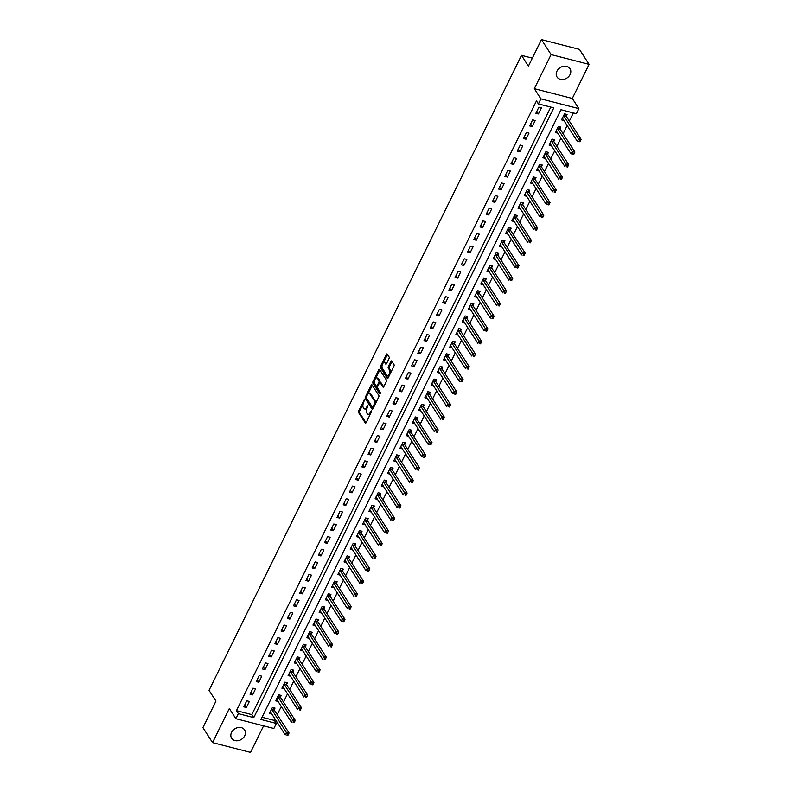 <?xml version="1.0" encoding="UTF-8"?>
<svg xmlns="http://www.w3.org/2000/svg" width="792" height="792" viewBox="0 0 792 792"><rect width="100%" height="100%" fill="white"/><g stroke="black" fill="none" stroke-linecap="round" stroke-linejoin="round"><path stroke-width="1.19" d="M364.379 400.01L358.588 410.83A1.178 0.564 -75.6 0 0 358.479 412.404L365.29 422.987A1.178 0.564 -75.6 0 0 365.478 423.146A1.178 0.564 -75.6 0 0 366.151 422.591L371.339 412.048L371.28 410.84L370.141 412.592A3.782 1.792 -75.6 0 1 367.983 414.374A3.782 1.792 -75.6 0 1 367.369 413.879L366.795 412.998A3.782 1.792 -75.6 0 1 367.151 407.949L367.894 405.474L366.617 407.118A3.782 1.792 -75.6 0 1 364.468 408.9A3.782 1.792 -75.6 0 1 363.845 408.415L363.28 407.533A3.782 1.792 -75.6 0 1 363.637 402.475L364.379 400.01M556.944 71.161A7.702 6.207 147.2 0 0 557.033 77.022A7.702 6.207 147.2 0 0 563.607 79.388A7.702 6.207 147.2 0 0 570.082 74.547A7.702 6.207 147.2 0 0 569.992 68.686A7.702 6.207 147.2 0 0 563.409 66.31A7.702 6.207 147.2 0 0 556.944 71.161M231.551 732.432A7.702 6.207 147.2 0 0 231.65 738.293A7.702 6.207 147.2 0 0 238.224 740.659A7.702 6.207 147.2 0 0 244.698 735.817A7.702 6.207 147.2 0 0 244.609 729.957A7.702 6.207 147.2 0 0 238.026 727.581A7.702 6.207 147.2 0 0 231.551 732.432M389.001 358.598A1.178 0.564 -75.6 0 0 389.11 357.014L387.199 354.044A1.178 0.564 -75.6 0 0 387.001 353.895A1.178 0.564 -75.6 0 0 386.328 354.45L380.576 366.151A1.178 0.564 -75.6 0 0 380.467 367.736L387.268 378.319A1.178 0.564 -75.6 0 0 387.466 378.467A1.178 0.564 -75.6 0 0 388.139 377.913L393.901 366.211A1.178 0.564 -75.6 0 0 394.01 364.627L391.703 361.043A1.178 0.564 -75.6 0 0 391.505 360.885A1.178 0.564 -75.6 0 0 390.832 361.449L388.367 366.458A1.178 0.564 -75.6 0 0 388.258 368.032L389.407 369.815A3.158 1.495 -75.6 0 1 389.357 373.458A3.158 1.495 -75.6 0 1 387.308 375.527A3.158 1.495 -75.6 0 1 386.793 375.121L382.308 368.151A3.158 1.495 -75.6 0 1 382.358 364.498A3.158 1.495 -75.6 0 1 384.407 362.439A3.158 1.495 -75.6 0 1 384.922 362.845L385.664 364.003A1.178 0.564 -75.6 0 0 385.862 364.162A1.178 0.564 -75.6 0 0 386.536 363.597L389.001 358.598M538.392 103.91L540.877 98.861L578.863 108.643L576.378 113.692L560.974 109.722L260.944 719.463L276.349 723.433L273.864 728.482L235.877 718.7L238.362 713.651L253.767 717.611L553.796 107.87L538.392 103.91L536.471 100.911L236.442 710.652L238.362 713.651M235.877 718.7L229.324 708.513L212.543 742.619L202.91 727.64L215.959 701.118L209.029 690.337L521.482 55.341L528.422 66.122L541.471 39.6L551.103 54.579L534.323 88.674L540.877 98.861M372.022 384.892A1.178 0.564 -75.6 0 0 371.824 384.734A1.178 0.564 -75.6 0 0 371.151 385.288L365.399 396.99A1.178 0.564 -75.6 0 0 365.29 398.574L372.091 409.157A1.178 0.564 -75.6 0 0 372.29 409.306A1.178 0.564 -75.6 0 0 372.963 408.751L378.725 397.049A1.178 0.564 -75.6 0 0 378.833 395.475L372.022 384.892M372.983 381.576L378.744 369.874A1.178 0.564 -75.6 0 1 379.418 369.31A1.178 0.564 -75.6 0 1 379.606 369.468L386.417 380.051A1.178 0.564 -75.6 0 1 386.308 381.625L383.843 386.635A1.178 0.564 -75.6 0 1 383.17 387.189A1.178 0.564 -75.6 0 1 382.982 387.041L380.219 382.754A1.178 0.564 -75.6 0 0 380.021 382.595A1.178 0.564 -75.6 0 0 379.348 383.15L377.715 386.476A1.178 0.564 -75.6 0 0 377.606 388.05L380.477 392.525L379.794 393.911L372.874 383.15A1.178 0.564 -75.6 0 1 372.983 381.576L374.012 381.833L374.557 380.724M541.471 39.6L579.457 49.381L589.09 64.36L551.103 54.579M212.543 742.619L250.529 752.4L263.597 725.838M236.442 710.652L251.836 714.622L550.777 107.098M246.361 707.523L249.351 701.455L246.777 700.791L243.797 706.86L246.361 707.523L244.728 704.969M252.579 694.891L255.559 688.832L252.995 688.169L250.015 694.228L252.579 694.891L250.945 692.347M258.796 682.259L261.776 676.2L259.212 675.536L256.232 681.595L258.796 682.259L257.152 679.714M265.003 669.636L267.993 663.567L265.429 662.904L262.439 668.973L265.003 669.636L263.37 667.082M271.22 657.004L274.21 650.945L271.636 650.282L268.656 656.34L271.22 657.004L269.587 654.459M277.438 644.371L280.418 638.312L277.853 637.649L274.873 643.708L277.438 644.371L275.794 641.827M283.655 631.739L286.635 625.68L284.071 625.017L281.081 631.085L283.655 631.739L282.011 629.194M289.862 619.116L292.852 613.048L290.278 612.394L287.298 618.453L289.862 619.116L288.229 616.572M296.079 606.484L299.059 600.425L296.495 599.762L293.515 605.821L296.079 606.484L294.446 603.94M302.297 593.851L305.276 587.793L302.712 587.129L299.732 593.198L302.297 593.851L300.653 591.307M308.504 581.229L311.494 575.16L308.93 574.507L305.94 580.566L308.504 581.229L306.87 578.685M314.721 568.597L317.711 562.538L315.137 561.874L312.157 567.933L314.721 568.597L313.087 566.052M320.938 555.964L323.918 549.905L321.354 549.242L318.374 555.311L320.938 555.964L319.295 553.42M327.155 543.342L330.135 537.273L327.571 536.62L324.581 542.678L327.155 543.342L325.512 540.788M333.363 530.709L336.353 524.651L333.778 523.987L330.799 530.046L333.363 530.709L331.729 528.165M339.58 518.077L342.56 512.018L339.996 511.355L337.016 517.423L339.58 518.077L337.946 515.533M345.797 505.454L348.777 499.386L346.213 498.732L343.233 504.791L345.797 505.454L344.154 502.9M352.004 492.822L354.994 486.763L352.43 486.1L349.44 492.159L352.004 492.822L350.371 490.278M358.222 480.19L361.211 474.131L358.637 473.467L355.657 479.536L358.222 480.19L356.588 477.645M364.439 467.567L367.419 461.498L364.855 460.845L361.875 466.904L364.439 467.567L362.795 465.013M370.656 454.935L373.636 448.876L371.072 448.213L368.082 454.271L370.656 454.935L369.013 452.39M376.863 442.302L379.853 436.243L377.279 435.58L374.299 441.639L376.863 442.302L375.23 439.758M383.08 429.68L386.06 423.611L383.496 422.948L380.516 429.017L383.08 429.68L381.447 427.126M389.298 417.047L392.278 410.989L389.713 410.325L386.734 416.384L389.298 417.047L387.654 414.503M395.505 404.415L398.495 398.356L395.931 397.693L392.941 403.752L395.505 404.415L393.872 401.871M401.722 391.793L404.702 385.724L402.138 385.06L399.158 391.129L401.722 391.793L400.089 389.238M407.939 379.16L410.919 373.101L408.355 372.438L405.375 378.497L407.939 379.16L406.296 376.616M414.157 366.528L417.137 360.469L414.572 359.806L411.583 365.864L414.157 366.528L412.513 363.983M420.364 353.895L423.354 347.837L420.78 347.173L417.8 353.242L420.364 353.895L418.73 351.351M426.581 341.273L429.561 335.204L426.997 334.551L424.017 340.61L426.581 341.273L424.948 338.728M432.798 328.64L435.778 322.582L433.214 321.918L430.234 327.977L432.798 328.64L431.155 326.096M439.006 316.008L441.995 309.949L439.431 309.286L436.442 315.355L439.006 316.008L437.372 313.464M445.223 303.385L448.203 297.317L445.639 296.663L442.659 302.722L445.223 303.385L443.589 300.841M451.44 290.753L454.42 284.694L451.856 284.031L448.876 290.09L451.44 290.753L449.797 288.209M457.657 278.121L460.637 272.062L458.073 271.399L455.083 277.467L457.657 278.121L456.014 275.576M463.865 265.498L466.854 259.43L464.28 258.776L461.3 264.835L463.865 265.498L462.231 262.944M470.082 252.866L473.062 246.807L470.498 246.144L467.518 252.202L470.082 252.866L468.448 250.321M476.299 240.233L479.279 234.175L476.715 233.511L473.735 239.58L476.299 240.233L474.655 237.689M482.506 227.611L485.496 221.542L482.932 220.889L479.942 226.948L482.506 227.611L480.873 225.057M488.723 214.978L491.703 208.92L489.139 208.256L486.159 214.315L488.723 214.978L487.09 212.434M494.941 202.346L497.921 196.287L495.356 195.624L492.377 201.693L494.941 202.346L493.297 199.802M501.158 189.724L504.138 183.655L501.574 183.001L498.584 189.06L501.158 189.724L499.514 187.169M507.365 177.091L510.355 171.032L507.781 170.369L504.801 176.428L507.365 177.091L505.732 174.547M513.582 164.459L516.562 158.4L513.998 157.737L511.018 163.795L513.582 164.459L511.949 161.915M519.799 151.836L522.779 145.768L520.215 145.104L517.235 151.173L519.799 151.836L518.156 149.282M526.007 139.204L528.997 133.145L526.433 132.482L523.443 138.541L526.007 139.204L524.373 136.66M532.224 126.572L535.204 120.513L532.64 119.849L529.66 125.908L532.224 126.572L530.591 124.027M538.441 113.949L541.421 107.88L538.857 107.217L535.877 113.286L538.441 113.949L536.798 111.395M262.043 717.245L274.418 720.433L275.081 719.087M277.259 714.671L281.299 706.454M283.467 702.049L287.516 693.832M289.684 689.416L293.723 681.199M295.901 676.784L299.94 668.567M302.108 664.161L306.157 655.934M308.326 651.529L312.375 643.312M314.543 638.897L318.582 630.679M320.76 626.274L324.799 618.047M326.967 613.642L331.016 605.425M333.185 601.009L337.224 592.792M339.402 588.377L343.441 580.16M345.609 575.754L349.658 567.537M351.826 563.122L355.875 554.905M358.043 550.489L362.083 542.273M364.261 537.867L368.3 529.65M370.468 525.235L374.517 517.018M376.685 512.602L380.724 504.385M382.902 499.98L386.942 491.763M389.11 487.347L393.159 479.13M395.327 474.715L399.376 466.498M401.544 462.092L405.583 453.875M407.761 449.46L411.8 441.243M413.968 436.828L418.018 428.611M420.186 424.205L424.225 415.988M426.403 411.573L430.442 403.356M432.61 398.94L436.659 390.723M438.827 386.318L442.877 378.091M445.045 373.685L449.084 365.468M451.262 361.053L455.301 352.836M457.469 348.43L461.518 340.204M463.686 335.798L467.726 327.581M469.903 323.166L473.943 314.949M476.111 310.533L480.16 302.316M482.328 297.911L486.377 289.694M488.545 285.278L492.584 277.061M494.762 272.646L498.802 264.429M500.97 260.023L505.019 251.806M507.187 247.391L511.226 239.174M513.404 234.759L517.443 226.542M519.611 222.136L523.661 213.919M525.829 209.504L529.878 201.287M532.046 196.871L536.085 188.654M538.263 184.249L542.302 176.032M544.47 171.617L548.519 163.4M550.688 158.984L554.727 150.767M556.905 146.362L560.944 138.135M563.112 133.729L567.161 125.512M569.329 121.097L573.358 112.909M274.2 709.711L275.012 708.068L272.448 707.404L269.458 713.473L271.864 714.087M280.418 697.079L281.229 695.435L278.655 694.782L275.675 700.841L278.081 701.455M286.635 684.456L287.437 682.813L284.873 682.15L281.893 688.208L284.298 688.832M292.842 671.824L293.654 670.181L291.09 669.517L288.11 675.576L290.515 676.2M299.059 659.192L299.871 657.548L297.307 656.885L294.317 662.953L296.723 663.567M305.276 646.569L306.088 644.926L303.514 644.262L300.534 650.321L302.94 650.945M311.494 633.937L312.296 632.293L309.731 631.63L306.752 637.689L309.157 638.312M317.701 621.304L318.513 619.661L315.949 618.997L312.959 625.066L315.365 625.68M323.918 608.682L324.73 607.038L322.156 606.375L319.176 612.434L321.582 613.058M330.135 596.049L330.937 594.406L328.373 593.743L325.393 599.801L327.799 600.425M336.343 583.417L337.154 581.774L334.59 581.11L331.61 587.179L334.016 587.793M342.56 570.784L343.372 569.141L340.808 568.488L337.818 574.547L340.223 575.17M348.777 558.162L349.589 556.519L347.015 555.855L344.035 561.914L346.441 562.538M354.994 545.53L355.796 543.886L353.232 543.223L350.252 549.292L352.658 549.905M361.202 532.897L362.013 531.254L359.449 530.6L356.459 536.659L358.865 537.283M367.419 520.275L368.231 518.631L365.656 517.968L362.677 524.027L365.082 524.651M373.636 507.642L374.438 505.999L371.874 505.336L368.894 511.404L371.3 512.018M379.843 495.01L380.655 493.367L378.091 492.713L375.111 498.772L377.517 499.396M386.06 482.387L386.872 480.744L384.308 480.081L381.318 486.139L383.724 486.763M392.278 469.755L393.079 468.112L390.515 467.448L387.536 473.517L389.941 474.131M398.495 457.123L399.297 455.479L396.733 454.826L393.753 460.885L396.158 461.498M404.702 444.5L405.514 442.857L402.95 442.193L399.96 448.252L402.366 448.876M410.919 431.868L411.731 430.224L409.157 429.561L406.177 435.63L408.583 436.243M417.137 419.235L417.938 417.592L415.374 416.938L412.394 422.997L414.8 423.611M423.344 406.613L424.156 404.969L421.591 404.306L418.612 410.365L421.017 410.989M429.561 393.98L430.373 392.337L427.809 391.674L424.819 397.733L427.225 398.356M435.778 381.348L436.58 379.705L434.016 379.041L431.036 385.11L433.442 385.724M441.995 368.726L442.797 367.082L440.233 366.419L437.253 372.478L439.659 373.101M448.203 356.093L449.014 354.45L446.45 353.786L443.461 359.845L445.866 360.469M454.42 343.461L455.232 341.817L452.658 341.154L449.678 347.223L452.083 347.837M460.637 330.838L461.439 329.185L458.875 328.531L455.895 334.59L458.301 335.214M466.844 318.206L467.656 316.562L465.092 315.899L462.112 321.958L464.518 322.582M473.062 305.573L473.873 303.93L471.309 303.267L468.32 309.335L470.725 309.949M479.279 292.941L480.081 291.298L477.517 290.644L474.537 296.703L476.942 297.327M485.496 280.318L486.298 278.675L483.734 278.012L480.754 284.071L483.16 284.694M491.703 267.686L492.515 266.043L489.951 265.379L486.961 271.448L489.367 272.062M497.921 255.054L498.732 253.41L496.158 252.757L493.178 258.816L495.584 259.439M504.138 242.431L504.94 240.788L502.375 240.125L499.396 246.183L501.801 246.807M510.345 229.799L511.157 228.155L508.593 227.492L505.613 233.561L508.018 234.175M516.562 217.166L517.374 215.523L514.81 214.87L511.82 220.928L514.226 221.552M522.779 204.544L523.581 202.9L521.017 202.237L518.037 208.296L520.443 208.92M528.997 191.911L529.798 190.268L527.234 189.605L524.254 195.673L526.66 196.287M535.204 179.279L536.016 177.636L533.452 176.982L530.462 183.041L532.867 183.655M541.421 166.657L542.233 165.013L539.659 164.35L536.679 170.409L539.085 171.032M547.638 154.024L548.44 152.381L545.876 151.718L542.896 157.776L545.302 158.4M553.846 141.392L554.657 139.748L552.093 139.085L549.113 145.154L551.519 145.768M560.063 128.769L560.875 127.126L558.311 126.463L555.321 132.521L557.726 133.145M566.28 116.137L567.082 114.494L564.518 113.83L561.538 119.889L563.944 120.513M532.353 58.143L521.482 55.341M534.323 88.674L572.309 98.456L589.09 64.36M572.309 98.456L578.863 108.643M274.418 720.433L276.349 723.433M251.836 714.622L253.767 717.611M364.468 408.9L365.498 409.167A3.782 1.792 -75.6 0 0 366.894 408.523M367.983 414.374L369.013 414.632A3.782 1.792 -75.6 0 0 370.349 414.067M363.063 404.078L359.618 411.088A1.178 0.564 -75.6 0 0 359.509 412.672L366.023 422.809M366.3 397.554A1.178 0.564 -75.6 0 0 366.31 398.841L372.834 408.969M372.309 385.338A1.178 0.564 -75.6 0 0 372.181 385.555L367.993 394.079M366.458 396.723L366.389 397.832L372.359 407.118L373.675 405.405A3.782 1.792 -75.6 0 0 374.032 400.346L369.943 394A3.782 1.792 -75.6 0 0 369.32 393.505A3.782 1.792 -75.6 0 0 367.171 395.287L366.458 396.723M372.666 407.197L373.577 407.494M375.269 404.059A3.782 1.792 -75.6 0 0 375.052 400.613L374.032 400.346M369.32 393.505L370.349 393.772A3.782 1.792 -75.6 0 1 370.973 394.258L375.052 400.613M375.725 378.358L379.774 370.131L378.744 369.874M383.714 386.862L381.239 383.011A1.178 0.564 -75.6 0 0 381.051 382.863A1.178 0.564 -75.6 0 0 380.803 382.902M380.437 393.565L373.903 383.417L372.874 383.15M377.348 378.299A3.158 1.495 -75.6 0 0 376.834 377.883A3.158 1.495 -75.6 0 0 374.784 379.952A3.158 1.495 -75.6 0 0 374.745 383.605L376.319 386.06A1.178 0.564 -75.6 0 0 376.517 386.209A1.178 0.564 -75.6 0 0 377.19 385.654L378.823 382.328A1.178 0.564 -75.6 0 0 378.932 380.754L377.348 378.299L378.378 378.556A3.158 1.495 -75.6 0 0 377.863 378.15L376.834 377.883M378.823 382.328L379.843 382.605A1.178 0.564 -75.6 0 0 379.952 381.011L378.932 380.754M378.378 378.556L379.952 381.011M374.012 381.833A1.178 0.564 -75.6 0 0 373.903 383.417M384.407 362.439L385.427 362.696A3.158 1.495 -75.6 0 1 385.952 363.112L386.407 363.825M387.308 375.527L388.337 375.794A3.158 1.495 -75.6 0 0 389.377 375.388M390.644 372.824A3.158 1.495 -75.6 0 0 390.426 370.072L389.407 369.815M391.99 361.489A1.178 0.564 -75.6 0 0 391.862 361.706L389.397 366.716A1.178 0.564 -75.6 0 0 389.288 368.3L390.426 370.072M382.1 365.399L381.595 366.419A1.178 0.564 -75.6 0 0 381.487 367.993L388.011 378.13M387.486 354.489A1.178 0.564 -75.6 0 0 387.357 354.717L383.358 362.835M270.27 711.83L270.349 711.85A1.208 0.574 104.4 0 1 270.527 711.998L285.249 734.877L286.486 732.352L289.06 733.016L274.339 710.137A1.208 0.574 104.4 0 1 274.23 709.84L273.844 707.771M287.387 734.095L286.892 735.105L287.922 735.362L288.417 734.352L287.387 734.095L271.765 709.474A1.208 0.574 104.4 0 1 271.656 709.177L271.636 709.048M287.922 735.362L286.892 735.105M289.06 733.016L288.417 734.352M276.487 699.197L276.557 699.217A1.208 0.574 104.4 0 1 276.735 699.376L291.466 722.254L292.703 719.73L295.267 720.383L280.546 697.504A1.208 0.574 104.4 0 1 280.437 697.207L280.061 695.138M293.604 721.462L293.109 722.472L294.129 722.74L294.634 721.73L293.604 721.462L277.982 696.841A1.208 0.574 104.4 0 1 277.873 696.544L277.853 696.425M294.129 722.74L293.109 722.472M295.267 720.383L294.634 721.73M282.704 686.565L282.774 686.595A1.208 0.574 104.4 0 1 282.952 686.743L297.673 709.622L298.921 707.098L301.485 707.761L286.763 684.872A1.208 0.574 104.4 0 1 286.654 684.575L286.268 682.506M299.822 708.83L299.317 709.84L300.346 710.107L300.841 709.097L299.822 708.83L284.199 684.219A1.208 0.574 104.4 0 1 284.09 683.922L284.061 683.793M300.346 710.107L299.317 709.84M301.485 707.761L300.841 709.097M288.912 673.933L288.991 673.962A1.208 0.574 104.4 0 1 289.169 674.111L303.89 696.99L305.138 694.465L307.702 695.128L292.981 672.25A1.208 0.574 104.4 0 1 292.872 671.953L292.486 669.884M306.029 696.198L305.534 697.217L306.563 697.475L307.058 696.465L306.029 696.198L290.407 671.586A1.208 0.574 104.4 0 1 290.308 671.289L290.278 671.161M306.563 697.475L305.534 697.217M307.702 695.128L307.058 696.465M295.129 661.31L295.198 661.33A1.208 0.574 104.4 0 1 295.386 661.478L310.108 684.367L311.345 681.843L313.919 682.496L299.188 659.617A1.208 0.574 104.4 0 1 299.079 659.32L298.703 657.251M312.246 683.575L311.751 684.585L312.771 684.852L313.276 683.842L312.246 683.575L296.624 658.954A1.208 0.574 104.4 0 1 296.515 658.657L296.495 658.528M312.771 684.852L311.751 684.585M313.919 682.496L313.276 683.842M301.346 648.678L301.415 648.707A1.208 0.574 104.4 0 1 301.594 648.856L316.315 671.735L317.562 669.21L320.126 669.874L305.405 646.985A1.208 0.574 104.4 0 1 305.296 646.688L304.92 644.619M318.463 670.943L317.968 671.953L318.988 672.22L319.483 671.21L318.463 670.943L302.841 646.331A1.208 0.574 104.4 0 1 302.732 646.034L302.712 645.906M318.988 672.22L317.968 671.953M320.126 669.874L319.483 671.21M307.553 636.045L307.633 636.075A1.208 0.574 104.4 0 1 307.811 636.223L322.532 659.102L323.779 656.578L326.344 657.241L311.622 634.362A1.208 0.574 104.4 0 1 311.513 634.065L311.127 631.996M324.671 658.31L324.175 659.32L325.205 659.587L325.7 658.578L324.671 658.31L309.058 633.699A1.208 0.574 104.4 0 1 308.949 633.402L308.92 633.273M325.205 659.587L324.175 659.32M326.344 657.241L325.7 658.578M313.771 623.423L313.85 623.443A1.208 0.574 104.4 0 1 314.028 623.591L328.749 646.48L329.987 643.955L332.561 644.609L317.839 621.73A1.208 0.574 104.4 0 1 317.731 621.433L317.344 619.364M330.888 645.688L330.393 646.698L331.422 646.965L331.917 645.945L330.888 645.688L315.265 621.067A1.208 0.574 104.4 0 1 315.157 620.77L315.137 620.641M331.422 646.965L330.393 646.698M332.561 644.609L331.917 645.945M319.988 610.79L320.057 610.82A1.208 0.574 104.4 0 1 320.235 610.969L334.966 633.847L336.204 631.323L338.768 631.986L324.047 609.097A1.208 0.574 104.4 0 1 323.938 608.801L323.562 606.731M337.105 633.056L336.61 634.065L337.63 634.333L338.135 633.323L337.105 633.056L321.483 608.444A1.208 0.574 104.4 0 1 321.374 608.147L321.354 608.018M337.63 634.333L336.61 634.065M338.768 631.986L338.135 633.323M326.205 598.158L326.274 598.188A1.208 0.574 104.4 0 1 326.452 598.336L341.174 621.215L342.421 618.691L344.985 619.354L330.264 596.475A1.208 0.574 104.4 0 1 330.155 596.178L329.769 594.099M343.322 620.423L342.817 621.433L343.847 621.7L344.342 620.69L343.322 620.423L327.7 595.812A1.208 0.574 104.4 0 1 327.591 595.515L327.561 595.386M343.847 621.7L342.817 621.433M344.985 619.354L344.342 620.69M332.412 585.536L332.492 585.555A1.208 0.574 104.4 0 1 332.67 585.704L347.391 608.593L348.638 606.058L351.202 606.721L336.481 583.843A1.208 0.574 104.4 0 1 336.372 583.546L335.986 581.476M349.529 607.801L349.034 608.81L350.064 609.068L350.559 608.058L349.529 607.801L333.907 583.179A1.208 0.574 104.4 0 1 333.808 582.882L333.778 582.754M350.064 609.068L349.034 608.81M351.202 606.721L350.559 608.058M338.63 572.903L338.699 572.923A1.208 0.574 104.4 0 1 338.887 573.081L353.608 595.96L354.846 593.436L357.42 594.099L342.688 571.21A1.208 0.574 104.4 0 1 342.58 570.913L342.203 568.844M355.747 595.168L355.252 596.178L356.271 596.445L356.776 595.436L355.747 595.168L340.124 570.557A1.208 0.574 104.4 0 1 340.015 570.26L339.996 570.131M356.271 596.445L355.252 596.178M357.42 594.099L356.776 595.436M344.847 560.271L344.916 560.3A1.208 0.574 104.4 0 1 345.094 560.449L359.815 583.328L361.063 580.803L363.627 581.467L348.906 558.588A1.208 0.574 104.4 0 1 348.797 558.291L348.421 556.212M361.964 582.536L361.469 583.546L362.488 583.813L362.983 582.803L361.964 582.536L346.342 557.924A1.208 0.574 104.4 0 1 346.233 557.627L346.213 557.499M362.488 583.813L361.469 583.546M363.627 581.467L362.983 582.803M351.054 547.648L351.133 547.668A1.208 0.574 104.4 0 1 351.311 547.817L366.033 570.705L367.28 568.171L369.844 568.834L355.123 545.955A1.208 0.574 104.4 0 1 355.014 545.658L354.628 543.589M368.171 569.913L367.676 570.923L368.706 571.181L369.201 570.171L368.171 569.913L352.559 545.292A1.208 0.574 104.4 0 1 352.45 544.995L352.42 544.866M368.706 571.181L367.676 570.923M369.844 568.834L369.201 570.171M357.271 535.016L357.35 535.036A1.208 0.574 104.4 0 1 357.529 535.194L372.25 558.073L373.487 555.548L376.061 556.212L361.34 533.323A1.208 0.574 104.4 0 1 361.231 533.026L360.845 530.957M374.388 557.281L373.893 558.291L374.923 558.558L375.418 557.548L374.388 557.281L358.766 532.66A1.208 0.574 104.4 0 1 358.657 532.372L358.637 532.244M374.923 558.558L373.893 558.291M376.061 556.212L375.418 557.548M363.488 522.383L363.558 522.413A1.208 0.574 104.4 0 1 363.736 522.562L378.467 545.441L379.705 542.916L382.269 543.579L367.547 520.7A1.208 0.574 104.4 0 1 367.438 520.403L367.062 518.324M380.606 544.649L380.111 545.658L381.13 545.926L381.635 544.916L380.606 544.649L364.983 520.037A1.208 0.574 104.4 0 1 364.874 519.74L364.855 519.611M381.13 545.926L380.111 545.658M382.269 543.579L381.635 544.916M369.706 509.761L369.775 509.781A1.208 0.574 104.4 0 1 369.953 509.929L384.674 532.818L385.922 530.284L388.486 530.947L373.765 508.068A1.208 0.574 104.4 0 1 373.656 507.771L373.27 505.702M386.823 532.026L386.318 533.036L387.347 533.293L387.842 532.283L386.823 532.026L371.2 507.405A1.208 0.574 104.4 0 1 371.092 507.108L371.062 506.979M387.347 533.293L386.318 533.036M388.486 530.947L387.842 532.283M375.913 497.128L375.992 497.148A1.208 0.574 104.4 0 1 376.17 497.307L390.892 520.186L392.139 517.661L394.703 518.314L379.982 495.436A1.208 0.574 104.4 0 1 379.873 495.139L379.487 493.07M393.03 519.394L392.535 520.403L393.565 520.671L394.06 519.661L393.03 519.394L377.408 494.772A1.208 0.574 104.4 0 1 377.309 494.475L377.279 494.357M393.565 520.671L392.535 520.403M394.703 518.314L394.06 519.661M382.13 484.496L382.199 484.526A1.208 0.574 104.4 0 1 382.387 484.674L397.109 507.553L398.346 505.029L400.92 505.692L386.189 482.813A1.208 0.574 104.4 0 1 386.08 482.516L385.704 480.437M399.247 506.761L398.752 507.771L399.772 508.038L400.277 507.028L399.247 506.761L383.625 482.15A1.208 0.574 104.4 0 1 383.516 481.853L383.496 481.724M399.772 508.038L398.752 507.771M400.92 505.692L400.277 507.028M388.347 471.874L388.417 471.893A1.208 0.574 104.4 0 1 388.595 472.042L403.316 494.921L404.563 492.396L407.128 493.06L392.406 470.181A1.208 0.574 104.4 0 1 392.297 469.884L391.921 467.815M405.464 494.139L404.969 495.148L405.989 495.406L406.484 494.396L405.464 494.139L389.842 469.517A1.208 0.574 104.4 0 1 389.733 469.22L389.713 469.092M405.989 495.406L404.969 495.148M407.128 493.06L406.484 494.396M394.555 459.241L394.634 459.261A1.208 0.574 104.4 0 1 394.812 459.419L409.533 482.298L410.781 479.774L413.345 480.427L398.623 457.548A1.208 0.574 104.4 0 1 398.515 457.251L398.128 455.182M411.672 481.506L411.177 482.516L412.206 482.783L412.701 481.774L411.672 481.506L396.059 456.885A1.208 0.574 104.4 0 1 395.95 456.588L395.921 456.469M412.206 482.783L411.177 482.516M413.345 480.427L412.701 481.774M400.772 446.609L400.851 446.638A1.208 0.574 104.4 0 1 401.029 446.787L415.75 469.666L416.988 467.141L419.562 467.805L404.841 444.916A1.208 0.574 104.4 0 1 404.732 444.629L404.346 442.55M417.889 468.874L417.394 469.884L418.423 470.151L418.918 469.141L417.889 468.874L402.267 444.262A1.208 0.574 104.4 0 1 402.158 443.965L402.138 443.837M418.423 470.151L417.394 469.884M419.562 467.805L418.918 469.141M406.989 433.976L407.058 434.006A1.208 0.574 104.4 0 1 407.237 434.155L421.968 457.033L423.205 454.509L425.769 455.172L411.048 432.293A1.208 0.574 104.4 0 1 410.939 431.996L410.563 429.927M424.106 456.251L423.611 457.261L424.631 457.519L425.136 456.509L424.106 456.251L408.484 431.63A1.208 0.574 104.4 0 1 408.375 431.333L408.355 431.204M424.631 457.519L423.611 457.261M425.769 455.172L425.136 456.509M413.206 421.354L413.275 421.374A1.208 0.574 104.4 0 1 413.454 421.522L428.175 444.411L429.422 441.887L431.987 442.54L417.265 419.661A1.208 0.574 104.4 0 1 417.156 419.364L416.77 417.295M430.323 443.619L429.818 444.629L430.848 444.896L431.343 443.886L430.323 443.619L414.701 418.998A1.208 0.574 104.4 0 1 414.592 418.701L414.562 418.582M430.848 444.896L429.818 444.629M431.987 442.54L431.343 443.886M419.413 408.721L419.493 408.751A1.208 0.574 104.4 0 1 419.671 408.9L434.392 431.779L435.64 429.254L438.204 429.917L423.482 407.029A1.208 0.574 104.4 0 1 423.373 406.732L422.987 404.663M436.531 430.987L436.036 431.996L437.065 432.264L437.56 431.254L436.531 430.987L420.908 406.375A1.208 0.574 104.4 0 1 420.809 406.078L420.78 405.95M437.065 432.264L436.036 431.996M438.204 429.917L437.56 431.254M425.631 396.089L425.7 396.119A1.208 0.574 104.4 0 1 425.888 396.267L440.609 419.146L441.847 416.622L444.421 417.285L429.69 394.406A1.208 0.574 104.4 0 1 429.581 394.109L429.205 392.04M442.748 418.354L442.253 419.374L443.272 419.631L443.777 418.622L442.748 418.354L427.126 393.743A1.208 0.574 104.4 0 1 427.017 393.446L426.997 393.317M443.272 419.631L442.253 419.374M444.421 417.285L443.777 418.622M431.848 383.467L431.917 383.486A1.208 0.574 104.4 0 1 432.095 383.635L446.817 406.524L448.064 403.999L450.628 404.653L435.907 381.774A1.208 0.574 104.4 0 1 435.798 381.477L435.422 379.408M448.965 405.732L448.47 406.742L449.49 407.009L449.985 405.999L448.965 405.732L433.343 381.11A1.208 0.574 104.4 0 1 433.234 380.813L433.214 380.685M449.49 407.009L448.47 406.742M450.628 404.653L449.985 405.999M438.055 370.834L438.134 370.864A1.208 0.574 104.4 0 1 438.313 371.012L453.034 393.891L454.281 391.367L456.845 392.03L442.124 369.141A1.208 0.574 104.4 0 1 442.015 368.844L441.629 366.775M455.172 393.099L454.677 394.109L455.707 394.376L456.202 393.367L455.172 393.099L439.56 368.488A1.208 0.574 104.4 0 1 439.451 368.191L439.421 368.062M455.707 394.376L454.677 394.109M456.845 392.03L456.202 393.367M444.272 358.202L444.352 358.232A1.208 0.574 104.4 0 1 444.53 358.38L459.251 381.259L460.489 378.734L463.063 379.398L448.341 356.519A1.208 0.574 104.4 0 1 448.232 356.222L447.846 354.143M461.389 380.467L460.894 381.477L461.924 381.744L462.419 380.734L461.389 380.467L445.767 355.856A1.208 0.574 104.4 0 1 445.658 355.558L445.639 355.43M461.924 381.744L460.894 381.477M463.063 379.398L462.419 380.734M450.49 345.579L450.559 345.599A1.208 0.574 104.4 0 1 450.737 345.748L465.468 368.636L466.706 366.112L469.27 366.765L454.549 343.886A1.208 0.574 104.4 0 1 454.44 343.589L454.063 341.52M467.607 367.844L467.112 368.854L468.131 369.122L468.636 368.102L467.607 367.844L451.985 343.223A1.208 0.574 104.4 0 1 451.876 342.926L451.856 342.797M468.131 369.122L467.112 368.854M469.27 366.765L468.636 368.102M456.707 332.947L456.776 332.967A1.208 0.574 104.4 0 1 456.954 333.125L471.676 356.004L472.923 353.48L475.487 354.143L460.766 331.254A1.208 0.574 104.4 0 1 460.657 330.957L460.271 328.888M473.824 355.212L473.319 356.222L474.349 356.489L474.844 355.479L473.824 355.212L458.202 330.601A1.208 0.574 104.4 0 1 458.093 330.304L458.063 330.175M474.349 356.489L473.319 356.222M475.487 354.143L474.844 355.479M462.914 320.315L462.993 320.344A1.208 0.574 104.4 0 1 463.172 320.493L477.893 343.372L479.14 340.847L481.704 341.51L466.983 318.632A1.208 0.574 104.4 0 1 466.874 318.334L466.488 316.255M480.031 342.58L479.536 343.589L480.566 343.857L481.061 342.847L480.031 342.58L464.409 317.968A1.208 0.574 104.4 0 1 464.31 317.671L464.28 317.543M480.566 343.857L479.536 343.589M481.704 341.51L481.061 342.847M469.131 307.692L469.201 307.712A1.208 0.574 104.4 0 1 469.389 307.86L484.11 330.749L485.347 328.215L487.922 328.878L473.19 305.999A1.208 0.574 104.4 0 1 473.081 305.702L472.705 303.633M486.248 329.957L485.753 330.967L486.773 331.224L487.278 330.214L486.248 329.957L470.626 305.336A1.208 0.574 104.4 0 1 470.517 305.039L470.498 304.91M486.773 331.224L485.753 330.967M487.922 328.878L487.278 330.214M475.349 295.06L475.418 295.079A1.208 0.574 104.4 0 1 475.596 295.238L490.317 318.117L491.565 315.592L494.129 316.255L479.407 293.367A1.208 0.574 104.4 0 1 479.299 293.07L478.922 291.001M492.466 317.325L491.961 318.334L492.99 318.602L493.485 317.592L492.466 317.325L476.843 292.713A1.208 0.574 104.4 0 1 476.735 292.416L476.715 292.288M492.99 318.602L491.961 318.334M494.129 316.255L493.485 317.592M481.556 282.427L481.635 282.457A1.208 0.574 104.4 0 1 481.813 282.605L496.534 305.484L497.782 302.96L500.346 303.623L485.625 280.744A1.208 0.574 104.4 0 1 485.516 280.447L485.13 278.368M498.673 304.692L498.178 305.702L499.207 305.969L499.702 304.96L498.673 304.692L483.061 280.081A1.208 0.574 104.4 0 1 482.952 279.784L482.922 279.655M499.207 305.969L498.178 305.702M500.346 303.623L499.702 304.96M487.773 269.805L487.852 269.825A1.208 0.574 104.4 0 1 488.03 269.973L502.752 292.862L503.989 290.327L506.563 290.991L491.842 268.112A1.208 0.574 104.4 0 1 491.733 267.815L491.347 265.746M504.89 292.07L504.395 293.08L505.425 293.337L505.92 292.327L504.89 292.07L489.268 267.448A1.208 0.574 104.4 0 1 489.159 267.151L489.139 267.023M505.425 293.337L504.395 293.08M506.563 290.991L505.92 292.327M493.99 257.172L494.06 257.192A1.208 0.574 104.4 0 1 494.238 257.351L508.969 280.229L510.206 277.705L512.771 278.368L498.049 255.479A1.208 0.574 104.4 0 1 497.94 255.182L497.564 253.113M511.107 279.437L510.612 280.447L511.632 280.714L512.137 279.705L511.107 279.437L495.485 254.816A1.208 0.574 104.4 0 1 495.376 254.529L495.356 254.4M511.632 280.714L510.612 280.447M512.771 278.368L512.137 279.705M500.207 244.54L500.277 244.57A1.208 0.574 104.4 0 1 500.455 244.718L515.176 267.597L516.424 265.072L518.988 265.736L504.266 242.857A1.208 0.574 104.4 0 1 504.157 242.56L503.771 240.481M517.324 266.805L516.82 267.815L517.849 268.082L518.344 267.072L517.324 266.805L501.702 242.194A1.208 0.574 104.4 0 1 501.593 241.897L501.564 241.768M517.849 268.082L516.82 267.815M518.988 265.736L518.344 267.072M506.415 231.917L506.494 231.937A1.208 0.574 104.4 0 1 506.672 232.086L521.393 254.975L522.641 252.44L525.205 253.103L510.484 230.225A1.208 0.574 104.4 0 1 510.375 229.928L509.989 227.858M523.532 254.183L523.037 255.192L524.066 255.45L524.561 254.44L523.532 254.183L507.91 229.561A1.208 0.574 104.4 0 1 507.811 229.264L507.781 229.135M524.066 255.45L523.037 255.192M525.205 253.103L524.561 254.44M512.632 219.285L512.701 219.305A1.208 0.574 104.4 0 1 512.889 219.463L527.611 242.342L528.848 239.818L531.422 240.471L516.691 217.592A1.208 0.574 104.4 0 1 516.582 217.295L516.206 215.226M529.749 241.55L529.254 242.56L530.274 242.827L530.779 241.817L529.749 241.55L514.127 216.929A1.208 0.574 104.4 0 1 514.018 216.632L513.998 216.513M530.274 242.827L529.254 242.56M531.422 240.471L530.779 241.817M518.849 206.653L518.918 206.682A1.208 0.574 104.4 0 1 519.097 206.831L533.818 229.71L535.065 227.185L537.629 227.849L522.908 204.97A1.208 0.574 104.4 0 1 522.799 204.673L522.423 202.594M535.966 228.918L535.461 229.928L536.491 230.195L536.986 229.185L535.966 228.918L520.344 204.306A1.208 0.574 104.4 0 1 520.235 204.009L520.215 203.881M536.491 230.195L535.461 229.928M537.629 227.849L536.986 229.185M525.056 194.03L525.136 194.05A1.208 0.574 104.4 0 1 525.314 194.198L540.035 217.077L541.283 214.553L543.847 215.216L529.125 192.337A1.208 0.574 104.4 0 1 529.016 192.04L528.63 189.971M542.173 216.295L541.678 217.305L542.708 217.562L543.203 216.553L542.173 216.295L526.561 191.674A1.208 0.574 104.4 0 1 526.452 191.377L526.423 191.248M542.708 217.562L541.678 217.305M543.847 215.216L543.203 216.553M531.274 181.398L531.353 181.417A1.208 0.574 104.4 0 1 531.531 181.576L546.252 204.455L547.49 201.93L550.064 202.584L535.333 179.705A1.208 0.574 104.4 0 1 535.234 179.408L534.847 177.339M548.391 203.663L547.896 204.673L548.925 204.94L549.42 203.93L548.391 203.663L532.769 179.041A1.208 0.574 104.4 0 1 532.66 178.745L532.64 178.626M548.925 204.94L547.896 204.673M550.064 202.584L549.42 203.93M537.491 168.765L537.56 168.795A1.208 0.574 104.4 0 1 537.738 168.944L552.469 191.822L553.707 189.298L556.271 189.961L541.55 167.072A1.208 0.574 104.4 0 1 541.441 166.785L541.065 164.706M554.608 191.03L554.113 192.04L555.133 192.308L555.638 191.298L554.608 191.03L538.986 166.419A1.208 0.574 104.4 0 1 538.877 166.122L538.857 165.993M555.133 192.308L554.113 192.04M556.271 189.961L555.638 191.298M543.698 156.133L543.777 156.163A1.208 0.574 104.4 0 1 543.956 156.311L558.677 179.19L559.924 176.665L562.488 177.329L547.767 154.45A1.208 0.574 104.4 0 1 547.658 154.153L547.272 152.084M560.825 178.408L560.32 179.418L561.35 179.675L561.845 178.665L560.825 178.408L545.203 153.787A1.208 0.574 104.4 0 1 545.094 153.49L545.064 153.361M561.35 179.675L560.32 179.418M562.488 177.329L561.845 178.665M549.915 143.51L549.994 143.53A1.208 0.574 104.4 0 1 550.173 143.679L564.894 166.567L566.141 164.043L568.706 164.696L553.984 141.817A1.208 0.574 104.4 0 1 553.875 141.52L553.489 139.451M567.032 165.775L566.537 166.785L567.567 167.053L568.062 166.043L567.032 165.775L551.41 141.154A1.208 0.574 104.4 0 1 551.311 140.857L551.282 140.728M567.567 167.053L566.537 166.785M568.706 164.696L568.062 166.043M556.133 130.878L556.202 130.908A1.208 0.574 104.4 0 1 556.39 131.056L571.111 153.935L572.349 151.411L574.923 152.074L560.192 129.185A1.208 0.574 104.4 0 1 560.083 128.888L559.706 126.819M573.25 153.143L572.755 154.153L573.774 154.42L574.279 153.41L573.25 153.143L557.627 128.532A1.208 0.574 104.4 0 1 557.519 128.235L557.499 128.106M573.774 154.42L572.755 154.153M574.923 152.074L574.279 153.41M562.35 118.246L562.419 118.275A1.208 0.574 104.4 0 1 562.597 118.424L577.318 141.303L578.566 138.778L581.13 139.441L566.409 116.563A1.208 0.574 104.4 0 1 566.3 116.266L565.924 114.197M579.467 140.511L578.962 141.53L579.991 141.788L580.486 140.778L579.467 140.511L563.845 115.899A1.208 0.574 104.4 0 1 563.736 115.602L563.716 115.474M579.991 141.788L578.962 141.53M581.13 139.441L580.486 140.778M364.468 400.475L363.775 400.287M371.507 411.404L370.814 411.226M367.983 405.94L367.29 405.761M367.448 407.335L366.617 407.118M370.973 412.8L370.141 412.592M359.509 412.672L358.479 412.404M359.618 411.088L358.588 410.83M366.31 398.841L365.29 398.574M366.31 397.228L365.399 396.99M372.181 385.555L371.151 385.288M373.804 407.048L372.973 406.84M374.507 405.613L373.675 405.405M370.973 394.258L369.943 394M381.239 383.011L380.219 382.754M378.012 385.862L377.19 385.654M385.952 363.112L384.922 362.845M389.288 368.3L388.258 368.032M389.397 366.716L388.367 366.458M391.862 361.706L390.832 361.449M381.487 367.993L380.467 367.736M381.595 366.419L380.576 366.151M387.357 354.717L386.328 354.45M274.339 710.137L271.765 709.474M274.23 709.84L271.656 709.177M280.546 697.504L277.982 696.841M280.437 697.207L277.873 696.544M286.763 684.872L284.199 684.219M286.654 684.575L284.09 683.922M292.981 672.25L290.407 671.586M292.872 671.953L290.308 671.289M299.188 659.617L296.624 658.954M299.079 659.32L296.515 658.657M305.405 646.985L302.841 646.331M305.296 646.688L302.732 646.034M311.622 634.362L309.058 633.699M311.513 634.065L308.949 633.402M317.839 621.73L315.265 621.067M317.731 621.433L315.157 620.77M324.047 609.097L321.483 608.444M323.938 608.801L321.374 608.147M330.264 596.475L327.7 595.812M330.155 596.178L327.591 595.515M336.481 583.843L333.907 583.179M336.372 583.546L333.808 582.882M342.688 571.21L340.124 570.557M342.58 570.913L340.015 570.26M348.906 558.588L346.342 557.924M348.797 558.291L346.233 557.627M355.123 545.955L352.559 545.292M355.014 545.658L352.45 544.995M361.34 533.323L358.766 532.66M361.231 533.026L358.657 532.372M367.547 520.7L364.983 520.037M367.438 520.403L364.874 519.74M373.765 508.068L371.2 507.405M373.656 507.771L371.092 507.108M379.982 495.436L377.408 494.772M379.873 495.139L377.309 494.475M386.189 482.813L383.625 482.15M386.08 482.516L383.516 481.853M392.406 470.181L389.842 469.517M392.297 469.884L389.733 469.22M398.623 457.548L396.059 456.885M398.515 457.251L395.95 456.588M404.841 444.916L402.267 444.262M404.732 444.629L402.158 443.965M411.048 432.293L408.484 431.63M410.939 431.996L408.375 431.333M417.265 419.661L414.701 418.998M417.156 419.364L414.592 418.701M423.482 407.029L420.908 406.375M423.373 406.732L420.809 406.078M429.69 394.406L427.126 393.743M429.581 394.109L427.017 393.446M435.907 381.774L433.343 381.11M435.798 381.477L433.234 380.813M442.124 369.141L439.56 368.488M442.015 368.844L439.451 368.191M448.341 356.519L445.767 355.856M448.232 356.222L445.658 355.558M454.549 343.886L451.985 343.223M454.44 343.589L451.876 342.926M460.766 331.254L458.202 330.601M460.657 330.957L458.093 330.304M466.983 318.632L464.409 317.968M466.874 318.334L464.31 317.671M473.19 305.999L470.626 305.336M473.081 305.702L470.517 305.039M479.407 293.367L476.843 292.713M479.299 293.07L476.735 292.416M485.625 280.744L483.061 280.081M485.516 280.447L482.952 279.784M491.842 268.112L489.268 267.448M491.733 267.815L489.159 267.151M498.049 255.479L495.485 254.816M497.94 255.182L495.376 254.529M504.266 242.857L501.702 242.194M504.157 242.56L501.593 241.897M510.484 230.225L507.91 229.561M510.375 229.928L507.811 229.264M516.691 217.592L514.127 216.929M516.582 217.295L514.018 216.632M522.908 204.97L520.344 204.306M522.799 204.673L520.235 204.009M529.125 192.337L526.561 191.674M529.016 192.04L526.452 191.377M535.333 179.705L532.769 179.041M535.234 179.408L532.66 178.745M541.55 167.072L538.986 166.419M541.441 166.785L538.877 166.122M547.767 154.45L545.203 153.787M547.658 154.153L545.094 153.49M553.984 141.817L551.41 141.154M553.875 141.52L551.311 140.857M560.192 129.185L557.627 128.532M560.083 128.888L557.519 128.235M566.409 116.563L563.845 115.899M566.3 116.266L563.736 115.602M373.527 407.494L372.497 407.227M381.051 382.863L380.021 382.595M377.537 386.476L376.517 386.209"/></g></svg>
